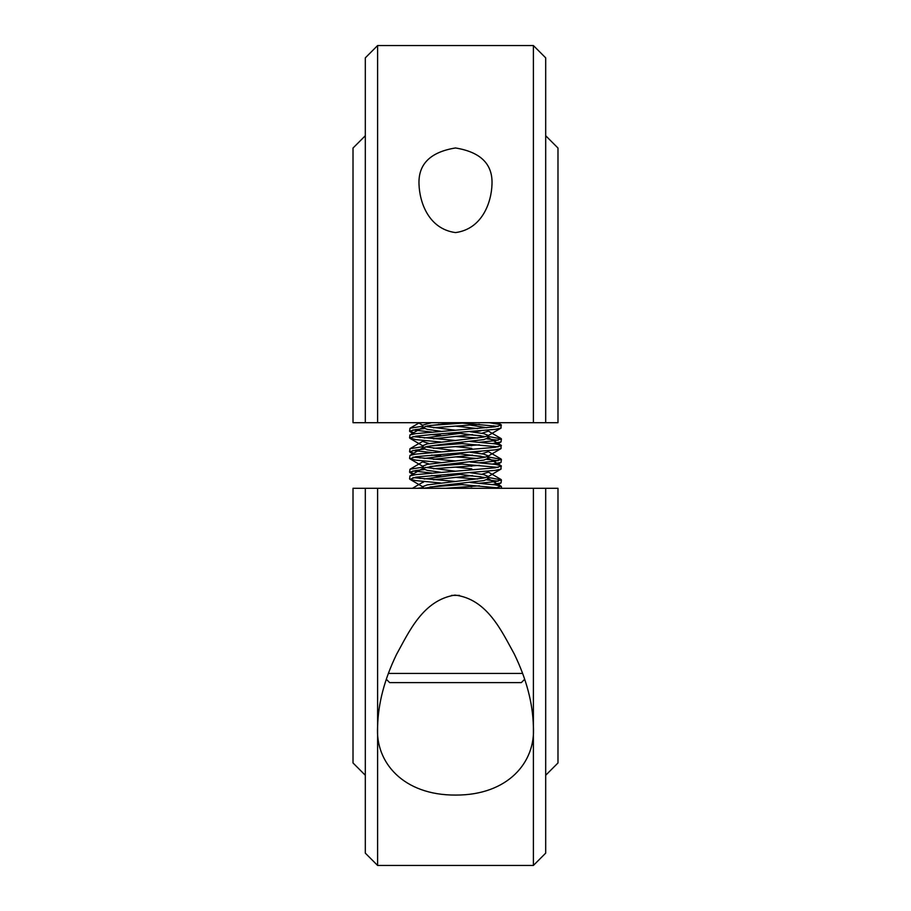 <?xml version="1.0" encoding="UTF-8"?>
<svg xmlns="http://www.w3.org/2000/svg" width="911" height="911" viewBox="0 0 911 911"><rect width="100%" height="100%" fill="white"/><g stroke="black" fill="none" stroke-linecap="round" stroke-linejoin="round"><path stroke-width="1.37" d="M533.39 726.545C535.77 762.131 508.008 795.257 455.682 795.075C403.083 795.383 375.161 762.143 377.61 726.545C378.167 703.338 384.488 679.287 396.547 654.383C408.88 632.188 422.875 600.144 454.953 595.099C487.339 598.926 501.859 631.71 514.214 653.893C526.421 678.968 532.821 703.178 533.39 726.545L533.39 488.296L545.689 488.296L377.61 488.296L377.61 865.45L533.39 865.45L533.39 726.545M377.61 488.296L365.311 488.296L377.61 488.296M365.311 775.261L353.012 762.962L353.012 488.296L365.311 488.296L365.311 853.151L377.61 865.45M533.39 865.45L545.689 853.151L545.689 488.296L557.987 488.296L557.987 762.962L545.689 775.261M459.463 595.373L451.526 595.373M524.622 679.321L521.343 682.612L389.657 682.612L386.378 679.321M388.462 673.434L522.538 673.434M491.986 422.704L545.689 422.704L533.39 422.704L533.39 45.55L377.61 45.55L377.61 422.704L365.311 422.704L491.986 422.704L453.644 422.704L427.27 425.949L422.898 427.658L427.27 429.366L440.765 431.256M470.235 431.746L483.73 433.636L488.102 435.344L487.59 435.948L483.73 437.052L427.27 443.885L422.898 445.593L422.898 448.155L427.27 449.863L440.765 451.754M455.5 432.782L485.722 436.631M488.102 435.344L488.102 437.906L483.73 439.614L439.204 444.739L427.27 446.447L422.898 448.155M470.235 452.243L483.73 454.133L488.102 455.842L487.59 456.445L483.73 457.55L427.27 464.382L422.898 466.09L422.898 468.345M455.5 453.279L485.722 457.117M488.102 455.842L488.102 458.404L483.73 460.112L439.204 465.236L423.41 468.049L422.898 468.653L427.27 470.361L440.765 472.251M470.235 472.741L483.73 474.631L488.102 476.339L487.59 476.943L483.73 478.047L427.27 484.88L422.898 486.588L422.898 488.296M455.5 473.777L485.722 477.615M488.102 476.339L488.102 478.901L483.73 480.609L439.204 485.734L423.934 488.296M419.014 422.704L431.484 422.704L422.898 425.095L422.898 427.658M425.278 426.382L455.5 430.22M425.278 446.868L455.5 450.717M425.278 467.366L455.5 471.215M425.278 487.863L427.27 488.296M455.5 484.026L498.066 487.863M470.235 482.5L495.265 484.88L501.039 486.155L495.265 488.296M455.5 463.528L498.066 467.366M470.235 462.002L495.265 464.382L501.039 465.658L501.039 469.085L495.265 470.361L415.735 477.193L409.961 479.334L415.735 480.609L440.765 482.989M501.414 466.09L495.265 467.798L415.735 474.631L409.961 475.906L409.586 478.901M455.5 443.031L498.066 446.868M470.235 441.505L495.265 443.885L501.039 445.16L501.039 448.588L495.265 449.863L415.735 456.696L409.961 458.837L415.735 460.112L440.765 462.492M501.414 445.593L495.265 447.301L415.735 454.133L409.961 455.409L409.586 458.404M458.108 422.704L498.066 426.382M489.332 422.704L501.039 424.663L501.039 428.09L495.265 429.366L432.543 434.49L415.735 436.198L409.586 437.906L415.735 439.614L440.765 441.994M501.414 425.095L495.265 426.803L415.735 433.636L409.961 434.911L409.586 437.906M412.934 477.626L455.5 481.464M412.934 457.128L455.5 460.966M412.934 436.631L455.5 440.469M491.986 184.455C491.439 201.764 482.591 228.98 455.5 232.59C428.318 228.9 419.618 201.889 419.014 184.455C418.092 164.242 430.243 152.08 455.454 147.969C480.735 152.046 492.919 164.208 491.986 184.455M533.39 422.704L377.61 422.704M545.689 135.739L557.987 148.037L557.987 422.704L545.689 422.704L545.689 57.848L533.39 45.55M377.61 45.55L365.311 57.848L365.311 422.704L353.012 422.704L353.012 148.037L365.311 135.739M433.374 479.824L472.502 475.565M481.737 474.289L488.102 472.24M424.162 478.981L460.886 474.289M433.374 459.326L472.502 455.079M481.737 453.792L488.102 451.742L488.102 450.672M424.162 458.484L460.886 453.792M472.502 452.516L480.962 451.355M433.374 438.829L472.502 434.581M481.737 433.294L488.102 431.245L488.102 430.174M477.626 428.58L455.5 426.12M424.162 437.986L460.886 433.294M472.502 432.019L480.962 430.857M486.838 427.737L470.235 425.084M462.583 488.296L455.5 487.613M422.898 481.418L422.898 482.488L424.162 481.543M471.796 486.759L470.235 486.576M471.796 468.823L455.5 467.115M440.765 465.589L438.498 465.327M429.263 464.041L422.898 461.991L424.162 461.046M471.796 466.261L470.235 466.079M471.796 448.326L455.5 446.618M440.765 445.092L438.498 444.83M429.263 443.543L422.898 441.493L424.162 440.548M471.796 445.764L470.235 445.581M440.765 424.594L438.498 424.332M429.263 423.046L427.27 422.704M455.5 423.558L450.114 423.046M430.038 425.483L463.084 423.046M433.374 427.76L479.448 424.332M492.441 423.046L495.265 422.704M430.038 445.98L463.084 443.543M479.448 442.268L495.265 440.639L501.414 438.931L488.102 436.415M480.962 435.731L470.235 434.843M433.374 448.258L479.448 444.83M492.441 443.543L501.039 441.926L501.414 438.931M498.066 440.218L486.838 438.851M430.038 466.478L463.084 464.041M479.448 462.765L495.265 461.137L501.414 459.429L488.102 456.912M480.962 456.229L470.235 455.341M433.374 468.755L479.448 465.327M492.441 464.041L501.039 462.424L501.414 459.429M498.066 460.704L486.838 459.349M430.038 486.975L463.084 484.538M479.448 483.251L495.265 481.634L501.414 479.926L488.102 477.41M480.962 476.726L470.235 475.838M445.525 488.296L479.448 485.814M492.441 484.538L501.039 482.921L501.414 479.926M498.066 481.202L486.838 479.846M455.5 433.807L447.916 433.294M431.552 432.019L412.934 429.969M413.799 432.679L409.586 431.245L409.961 428.25L422.898 426.166M477.626 438.009L455.5 436.369M440.765 435.333L431.552 434.581M409.586 431.245L415.735 429.536L424.162 428.603M455.5 454.304L447.916 453.792M431.552 452.516L412.934 450.467M413.799 453.177L409.586 451.742L409.961 448.747L422.898 446.663M477.626 458.506L455.5 456.866M440.765 455.83L431.552 455.079M409.586 451.742L415.735 450.034L424.162 449.1M455.5 474.802L447.916 474.289M431.552 473.014L412.934 470.964M413.799 473.674L409.586 472.24L409.961 469.245L422.898 467.161M477.626 479.004L455.5 477.364M440.765 476.328L431.552 475.576M409.586 472.24L415.735 470.531L424.162 469.598M417.101 488.296L422.898 487.658M501.414 488.296L501.414 486.588M501.039 424.663L497.679 422.704M409.961 434.911L423.41 427.054M501.039 445.16L487.59 437.303M409.961 455.409L423.41 447.552M501.039 465.658L487.59 457.8M409.961 475.906L423.41 468.049M501.039 486.155L487.59 478.298M422.898 425.403L418.297 422.704M487.59 435.948L501.039 428.09M423.41 446.196L409.961 438.339M487.59 456.445L501.039 448.588M423.41 466.694L409.961 458.837M487.59 476.943L501.039 469.085M423.41 487.191L409.961 479.334M422.898 461.991L422.898 460.92M422.898 441.493L422.898 440.423M501.039 482.921L497.201 485.153M409.961 472.672L413.799 474.904M417.363 476.988L420.039 478.56M501.039 462.424L497.201 464.656M409.961 452.175L413.799 454.407M417.363 456.491L420.039 458.062M501.039 441.926L497.201 444.158M493.637 446.242L490.961 447.813M409.961 431.677L413.799 433.909M417.363 435.993L420.039 437.565M498.852 422.704L497.201 423.661M493.637 425.744L490.961 427.316M423.41 481.885L412.444 488.296M487.59 471.636L501.039 479.493M423.41 461.387L409.961 469.245M487.59 451.139L501.039 458.996M423.41 440.89L409.961 448.747M487.59 430.641L501.039 438.498M419.459 422.704L409.961 428.25"/></g></svg>
